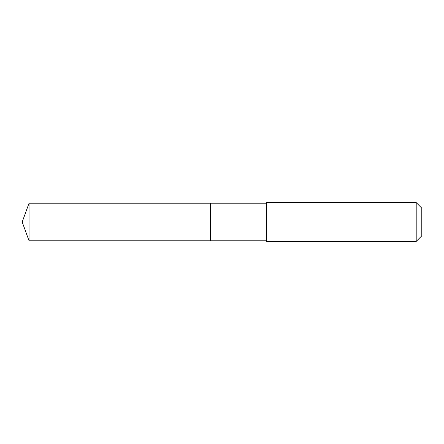 <?xml version="1.0" encoding="UTF-8"?>
<svg xmlns="http://www.w3.org/2000/svg" width="444" height="444" viewBox="0 0 444 444"><rect width="100%" height="100%" fill="white"/><g stroke="black" fill="none" stroke-linecap="round" stroke-linejoin="round"><path stroke-width="0.67" d="M210.362 240.815L210.362 203.186L29.049 203.186L29.049 240.815L210.362 240.815L210.362 203.186L266.616 203.186L266.616 240.815L29.049 240.815L22.2 222L29.049 240.815M266.616 219.408L266.616 241.397L416.2 241.397L416.2 202.603L266.616 202.603L266.616 219.408M416.2 202.603L421.8 208.203L421.8 235.797L416.2 241.397M22.2 222L29.049 203.186M266.616 240.815L266.616 241.397M266.616 203.186L266.616 202.603"/></g></svg>
